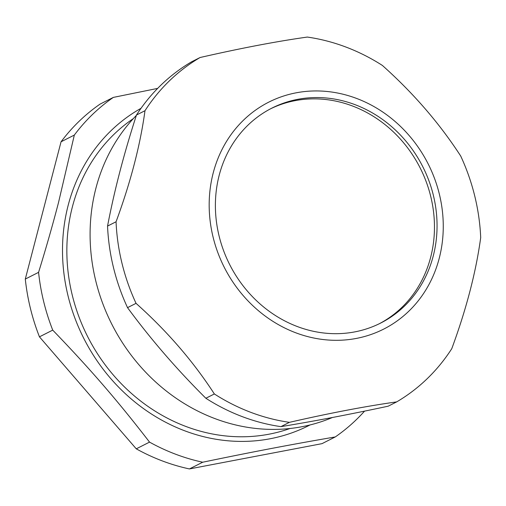 <?xml version="1.0" encoding="UTF-8"?>
<svg xmlns="http://www.w3.org/2000/svg" width="506" height="506" viewBox="0 0 506 506"><rect width="100%" height="100%" fill="white"/><g stroke="black" fill="none" stroke-linecap="round" stroke-linejoin="round"><path stroke-width="0.76" d="M136.266 448.835L39.449 336.838L52.725 330.121C90.062 368.817 117.613 400.689 149.542 442.117L136.266 448.835A203.115 182.533 63.2 0 0 189.427 468.935L202.704 462.218C252.836 451.807 290.558 444.616 335.276 436.937L321.999 443.654L189.427 468.935M25.3 279.065L61.055 141.788L74.331 135.07L58.475 202.691C52.858 224.303 46.229 247.523 38.576 272.348L25.3 279.065A203.115 182.533 63.2 0 0 39.449 336.838M157.644 88.398L113.344 97.399L100.068 104.109A203.115 182.533 63.2 0 0 61.055 141.788M379.291 323.745A120.453 108.246 63.2 0 0 420.22 168.068A120.453 108.246 63.2 0 0 270.565 108.803M107.55 226.074C114.356 190.49 123.995 153.47 136.481 115.014L144.988 110.713C140.257 145.247 130.618 182.268 116.057 221.773L107.55 226.074A198.333 178.232 63.2 0 0 113.496 267.636A198.333 178.232 63.2 0 0 127.531 307.648L136.038 303.347C167.062 331.063 193.172 361.271 214.361 393.959L205.86 398.26C176.91 369.494 150.801 339.292 127.531 307.648M396.685 401.89L388.178 406.192C349.589 414.446 313.834 421.258 280.925 426.64L289.426 422.339C330.095 413.035 365.851 406.217 396.685 401.89A198.333 178.232 63.2 0 0 451.769 348.691C466.33 309.185 475.975 272.165 480.7 237.63A198.333 178.232 63.2 0 0 460.719 156.057C439.531 123.369 413.421 93.161 382.391 65.445A198.333 178.232 63.2 0 0 307.325 37.064C276.491 41.397 240.742 48.215 200.072 57.52L191.565 61.821A198.333 178.232 63.2 0 0 136.481 115.014M213.102 237.187A127.196 114.305 63.2 0 0 408.829 311.184A127.196 114.305 63.2 0 0 356.73 98.487A127.196 114.305 63.2 0 0 213.102 237.187M116.057 221.773A198.333 178.232 63.2 0 0 121.997 263.335A198.333 178.232 63.2 0 0 136.038 303.347M214.361 393.959A198.333 178.232 63.2 0 0 289.426 422.339M200.072 57.52A198.333 178.232 63.2 0 0 144.988 110.713M205.86 398.26A198.333 178.232 63.2 0 0 280.925 426.64M219.104 236.043A120.453 108.246 63.2 0 0 380.588 323.1A120.453 108.246 63.2 0 0 422.814 166.759A120.453 108.246 63.2 0 0 271.855 108.139A120.453 108.246 63.2 0 0 219.104 236.043M136.354 115.406A183.273 164.703 63.2 0 0 95.748 280.83A183.273 164.703 63.2 0 0 332.436 417.488M141.029 108.303A179.497 161.306 63.2 0 0 68.209 205.183A179.497 161.306 63.2 0 0 126.892 395.123A179.497 161.306 63.2 0 0 310.033 424.951M38.576 272.348A203.115 182.533 63.2 0 0 52.725 330.121M149.542 442.117A203.115 182.533 63.2 0 0 202.704 462.218M335.276 436.937A203.115 182.533 63.2 0 0 364.554 411.131M113.344 97.399A203.115 182.533 63.2 0 0 74.331 135.07M133.318 118.613A174.772 157.062 63.2 0 0 72.409 206.764A174.772 157.062 63.2 0 0 121.864 384.32A174.772 157.062 63.2 0 0 290.065 428.487"/></g></svg>
